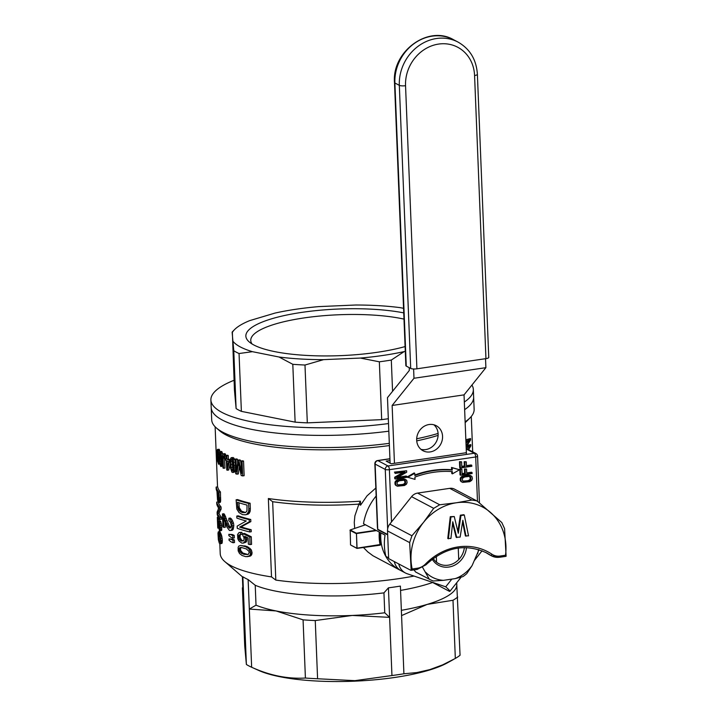 <?xml version="1.0" encoding="UTF-8"?>
<svg xmlns="http://www.w3.org/2000/svg" width="717" height="717" viewBox="0 0 717 717"><rect width="100%" height="100%" fill="white"/><g stroke="black" fill="none" stroke-linecap="round" stroke-linejoin="round"><path stroke-width="1.08" d="M436.545 562.191L436.312 556.347M458.253 548.057L458.71 559.35M471.929 385.056A131.328 32.659 177.7 0 1 473.31 389.071A131.328 32.659 177.7 0 1 473.337 389.465A131.328 32.659 177.7 0 1 464.329 402.04M388.515 423.559A131.328 32.659 177.7 0 1 345.029 427.305A131.328 32.659 177.7 0 1 210.897 400.005A131.328 32.659 177.7 0 1 234.056 380.27M389.313 443.348A131.328 32.659 177.7 0 1 216.426 427.995A131.328 32.659 177.7 0 1 211.694 419.795L211.21 407.615A131.328 32.659 177.7 0 0 388.829 431.177A131.328 32.659 177.7 0 1 345.343 434.914A131.328 32.659 177.7 0 1 211.21 407.615L210.897 400.005M465.154 422.591A128.182 31.88 -2.3 0 0 467.143 420.771L470.074 417.814A131.328 32.659 177.7 0 0 474.134 409.255L473.641 397.075A131.328 32.659 177.7 0 1 464.634 409.649A131.328 32.659 177.7 0 0 473.641 397.075L473.337 389.465M236.108 408.582L233.778 350.747A113.241 28.16 177.7 0 0 239.048 353.526L241.378 411.361A113.241 28.16 177.7 0 1 236.108 408.582L234.45 390.129L232.362 332.383A108.518 26.986 177.7 0 1 234.54 329.614A108.518 26.986 177.7 0 1 249.668 320.633L275.104 313.051A108.518 26.986 177.7 0 1 318.85 306.607L355.632 305.012A108.518 26.986 177.7 0 1 400.194 307.647L403.554 308.319M304.985 365.025L307.315 422.869A113.241 28.16 177.7 0 1 295.126 422.143L292.805 364.308A113.241 28.16 177.7 0 0 304.985 365.025L323.591 359.647A108.518 26.986 177.7 0 1 279.038 357.012L292.805 364.308M388.327 418.719A113.241 28.16 177.7 0 1 381.677 419.651L379.347 361.807A113.241 28.16 177.7 0 0 391.312 360.051L404.119 351.608A108.518 26.986 177.7 0 1 360.373 358.061L379.347 361.807M392.566 391.312L391.312 360.051M405.096 346.571A93.828 23.329 177.7 0 1 249.247 341.955A93.828 23.329 177.7 0 1 337.528 309.063A93.828 23.329 177.7 0 1 403.743 312.881M232.129 332.285L233.778 350.747M239.048 353.526L252.447 351.68A108.518 26.986 177.7 0 1 233.177 341.516M252.447 351.68L279.038 357.012M323.591 359.647L360.373 358.061M404.119 351.608L405.284 351.267M307.315 422.869L381.677 419.651M241.378 411.361L295.126 422.143M252.061 343.981A89.105 22.155 177.7 0 1 250.762 340.476A89.105 22.155 177.7 0 1 337.824 314.799A89.105 22.155 177.7 0 1 403.994 319.11M216.426 427.995L219.581 430.72A128.182 31.88 -2.3 0 0 389.403 445.562M416.72 440.883A128.182 31.88 -2.3 0 0 438.114 435.362M219.823 543.701L220.218 553.614A128.182 31.88 -2.3 0 0 224.842 561.617A128.182 31.88 -2.3 0 0 271.51 576.898L268.355 498.512A128.182 31.88 -2.3 0 0 360.418 501.183L360.57 505.162L367.05 495.823L375.833 488.044M465.996 443.456L467.887 440.659M465.844 439.736L470.549 438.544L470.603 439.888L467.009 445.696M467.269 445.391L470.791 444.576L467.063 445.642M466.776 448.699L468.326 446.44M250.072 544.588A129.75 32.265 -2.3 0 1 248.351 544.167L248.1 537.929L244.631 536.226L245.546 539.372L245.304 541.138L243.206 543.136L241.719 543.065L238.922 540.914L237.82 538.799L237.578 534.488L239.075 532.507L240.419 532.561L240.643 534.559L238.958 534.963L238.546 536.746L239.353 539.417L241.486 541.075L243.493 540.815L243.995 539.901L243.986 537.589L242.83 535.518L242.982 533.636L244.461 533.421L251.273 536.773L251.577 544.373L250.072 544.588L249.767 536.997L251.273 536.773M246.603 537.212L246.782 540.914L245.967 542.231L243.206 543.136M239.075 532.507L241.889 532.346L242.113 534.335L240.643 534.559M240.742 534.541L240.034 535.482L240.195 537.849L241.701 540.17L243.323 540.878M250.842 521.617L241.091 526.896L239.63 527.112L249.328 521.842L250.842 521.617L250.753 519.475A128.182 31.88 -2.3 0 1 238.223 515.837L236.771 516.052A129.75 32.265 -2.3 0 0 249.247 519.7L250.753 519.475M241.091 526.896A128.182 31.88 -2.3 0 0 251.165 529.702L251.246 531.745L249.74 531.969L249.65 529.926L251.165 529.702M230.094 461.82L229.386 461.927L227.262 470.227A129.75 32.265 -2.3 0 1 226.751 469.976L226.366 460.52A129.75 32.265 -2.3 0 1 225.685 460.171L225.613 458.539A129.75 32.265 -2.3 0 0 226.303 458.889L226.169 455.438L227.603 455.223A128.182 31.88 -2.3 0 0 228.248 455.537L228.382 458.988A128.182 31.88 -2.3 0 0 230.229 459.848M230.121 464.392L228.705 470.011L227.262 470.227M223.883 527.443A129.75 32.265 -2.3 0 1 222.924 526.735L222.413 513.955A129.75 32.265 -2.3 0 0 222.745 514.197L227.898 526.206L229.494 528.097L230.749 527.613L231.215 525.319L230.471 522.352L228.804 520.596L228.902 518.257L230.336 518.041L231.654 519.153L233.5 523.087L233.823 525.74L233.043 529.585L232.03 530.32L229.458 530.463L226.975 527.129L223.498 517.826L223.883 527.443L225.335 527.237L225.138 522.514M222.413 513.955L223.865 513.739A128.182 31.88 -2.3 0 0 224.188 513.99L229.332 526L230.695 527.658M218.407 502.5A128.182 31.88 -2.3 0 0 221.042 506.946L221.123 509.088L218.981 513.247A128.182 31.88 -2.3 0 0 221.454 517.172L221.535 519.225L220.065 519.44L219.985 517.387L221.454 517.172M250.314 508.559L250.17 511.329L248.656 511.544L248.808 508.783L250.314 508.559L250.099 503.209A128.182 31.88 -2.3 0 1 237.569 499.57L236.117 499.785A129.75 32.265 -2.3 0 0 248.593 503.433L250.099 503.209M250.17 511.329L248.234 514.125L245.528 514.797L242.525 514.636L239.048 512.601L236.825 509.061L236.117 499.785M231.188 457.67L232.604 458.405L233.285 459.731L234.118 465.853L233.859 471.132L233.025 472.521L231.914 472.18L230.39 467.807L230.399 458.961L231.188 457.67L233.231 457.518L234.737 459.516L235.203 461.578M235.526 469.707L234.952 471.867L233.025 472.521M233.061 542.751A129.75 32.265 -2.3 0 1 231.116 541.891L229.082 540.304L229.028 538.96L232.451 539.121A128.182 31.88 -2.3 0 0 234.396 539.982L234.495 542.536L233.061 542.751L232.953 540.197L234.396 539.982M217.645 486.87A128.182 31.88 -2.3 0 0 220.433 491.943L220.567 501.577L220.244 502.393L218.515 502.563L217.529 500.063L216.955 491.244A129.75 32.265 -2.3 0 1 216.193 489.146L216.113 487.103L217.645 486.87M222.87 466.023L220.845 466.498L220.307 465.557L219.339 455.806L219.895 451.593L221.696 451.477L222.754 454.336M223.229 453.834L225.021 453.655L222.933 453.924L222.566 455.205L222.951 467.941A129.75 32.265 -2.3 0 0 223.516 468.282L224.95 468.076L224.582 458.889M225.021 453.655L226.205 456.362M219.052 518.221L219.447 521.196M217.914 528.187A129.75 32.265 -2.3 0 1 217.735 527.524L217.323 517.298A129.75 32.265 -2.3 0 0 217.376 517.531L219.429 529.137L219.967 527.04L219.052 521.25L220.531 521.035L221.696 525.265L221.652 530.419L219.465 531.028L217.601 520.488L217.914 528.187L218.622 528.079M218.766 453.906L218.775 454.435M217.744 454.587L218.846 458.19L218.595 464.249L217.332 460.386L217.072 450.554L217.43 449.389L218.022 449.98L218.676 453.915L217.484 451.011L217.35 455.904L217.744 454.587L219.348 454.444M217.43 449.389L219.169 449.281L219.913 451.593L221.696 451.477M222.378 540.161L221.983 543.334L220.002 543.818L219.259 543.029L218.353 539.713L217.977 533.34L218.264 531.853L219.778 531.629L220.343 532.579L221.643 535.608L222.378 540.161L220.908 540.385L220.899 541.487L222.369 541.272M240.724 545.449L247.087 546.488L251.102 549.554L252.088 552.69L251.658 554.806L250.421 556.042L245.689 556.652L242.068 555.487L239.496 553.497L238.169 550.835L238.161 547.277L238.922 546.004L240.724 545.449L245.599 546.712L248.53 548.55L250.251 551.194L250.448 554.044L249.579 555.756L247.051 556.742M232.873 538.126A129.75 32.265 -2.3 0 1 230.928 537.266L228.893 535.671L228.84 534.335L232.263 534.497A128.182 31.88 -2.3 0 0 234.208 535.357L234.316 537.911L232.873 538.126L232.765 535.572L234.208 535.357M242.651 475.918A129.75 32.265 -2.3 0 1 241.181 475.496L238.519 462.304L236.87 474.161A129.75 32.265 -2.3 0 1 235.687 473.758L235.104 459.131A129.75 32.265 -2.3 0 0 235.983 459.427L236.476 471.696L238.071 460.108A129.75 32.265 -2.3 0 0 238.931 460.368L241.557 473.453L241.064 461.004L242.543 460.78A128.182 31.88 -2.3 0 0 243.547 461.067L244.138 475.694L242.651 475.918L242.068 461.282L243.547 461.067M239.361 466.561L238.331 473.946L236.87 474.161M235.104 459.131L236.556 458.916A128.182 31.88 -2.3 0 0 237.444 459.212L237.614 463.379M238.071 460.108L239.541 459.893A128.182 31.88 -2.3 0 0 240.401 460.153L241.181 464.087M470.074 417.814A131.328 32.659 177.7 0 1 465.127 421.82M438.096 433.435A131.328 32.659 177.7 0 1 416.685 438.777M268.355 498.512A1174.849 1045.924 117.8 0 0 272.657 501.703A124.247 30.903 -2.3 0 0 358.912 504.114A3810.81 1454.076 -98.4 0 0 360.418 501.183M272.657 501.703L275.812 580.089A124.247 30.903 -2.3 0 0 414.023 576.065M358.912 504.114L354.906 515.765L354.261 522.415L354.7 528.429M363.411 547.456L367.678 551.821L372.974 555.765L399.754 570.015A42.464 37.804 117.8 0 0 400.902 570.589M380.852 532.91A42.464 37.804 117.8 0 0 399.754 570.015M358.912 504.284L360.57 505.162M356.466 533.556L356.932 548.406L380.279 545.144L380.458 544.499L357.048 548.164L356.466 533.556L376.488 530.607M271.51 576.898A1174.849 1045.924 117.8 0 0 275.812 580.089M241.064 461.004A129.75 32.265 -2.3 0 0 242.068 461.282M228.84 534.335L230.829 534.703A129.75 32.265 -2.3 0 0 232.765 535.572M239.326 550.844L241.396 553.255L243.968 554.331L248.19 554.537L249.193 552.574L248.889 551.248L246.334 548.935L241.163 547.412L239.819 547.654L239.227 548.415L239.326 550.844L240.778 550.629L242.866 553.04L248.037 554.555M220.504 464.482L221.078 464.992L221.374 462.564L220.316 453.144L219.752 455.438L220.002 461.533L220.504 464.482L221.248 464.365M220.227 463.469L221.329 463.307M218.174 500.349L218.73 499.319L218.551 493.637A129.75 32.265 -2.3 0 1 217.287 491.844L217.681 498.79L218.568 500.287M217.887 499.65L218.712 499.534M238.931 460.368L240.401 460.153M223.579 453.87L224.546 455.474L224.977 458.907L224.43 458.88L223.937 455.851L223.175 455.931L223.91 455.824M224.977 458.907L225.631 458.817M229.028 538.96L231.017 539.336A129.75 32.265 -2.3 0 0 232.953 540.197M231.017 539.336L232.451 539.121M218.147 534.613L218.631 539.704L219.814 541.81L220.424 540.95L220.352 538.539L218.918 534.748L218.398 533.86L218.147 534.613L218.775 534.524M218.595 464.249L219.94 464.051M231.842 459.185L231.394 459.274L232.353 459.651L233.115 462.447L233.366 468.533L232.81 471.006L231.851 470.549L233.106 470.361M467.986 449.335L470.352 445.786L466.292 447.014L466.077 445.454M469.993 446.422L468.174 446.691M244.488 542.446L245.967 542.231M218.273 455.286L219.339 455.134M217.914 454.677L219.348 454.47M218.165 523.043L219.061 522.908M217.905 521.134L219.411 520.909M231.394 459.274L230.829 461.551L231.071 467.636L231.403 469.563L232.846 469.348L233.159 470.038M231.071 467.636L232.514 467.43L232.846 469.348M233.859 471.132L235.31 470.917M234.083 469.877L235.526 469.662M248.656 511.544L246.738 514.349L248.234 514.125M247.795 513.551L249.301 513.327M239.066 549.607L240.527 549.392L240.778 550.629M220.253 451.692L221.195 453.771L221.795 459.929L222.62 459.812M221.58 456.335L222.539 456.2M230.829 461.551L232.272 461.336L232.514 467.43M232.442 459.866L232.272 461.336M231.017 459.929L232.389 459.731M217.296 454.372L218.766 454.157M217.287 453.323L218.246 453.18M241.486 541.075L242.955 540.86M240.231 540.385L241.701 540.17M227.898 526.206L229.332 526M226.904 524.002L228.347 523.786M248.781 510.325L250.296 510.101M219.008 462.098L219.653 461.999M218.99 460.242L219.492 460.162M237.883 508.075L240.078 511.391L242.445 512.583L245.519 512.574L246.935 511.024L247.033 505.073A129.75 32.265 -2.3 0 1 237.506 502.285L237.883 508.075L239.344 507.86L241.548 511.176L245.546 512.556M242.445 512.583L243.914 512.368M230.829 534.703L232.263 534.497M225.613 458.539L226.285 458.441M218.237 537.051L219.769 536.827L220.46 540.34M218.165 535.778L219.366 535.599M223.175 455.931L223.086 457.123L224.26 456.953M223.112 456.433L224.107 456.281M230.838 464.598L232.281 464.383M249.74 531.969A129.75 32.265 -2.3 0 1 237.264 528.33L237.175 526.09L246.263 520.972A129.75 32.265 -2.3 0 1 236.852 518.095L236.771 516.052M224.842 456.971L226.222 456.765M224.546 455.474L225.989 455.268M218.56 525.686L219.805 525.507M221.795 459.929L221.84 463.935L222.781 463.8M221.867 462.187L222.709 462.062M228.902 518.257L230.211 519.359L232.057 523.293L232.183 528.133L233.625 527.927M232.38 525.946L233.823 525.74M218.264 531.853L219.33 533.672L220.818 533.457M218.846 532.794L220.343 532.579M218.022 449.98L219.483 449.765M217.708 449.496L219.169 449.281M221.84 463.935L221.23 466.516M221.517 466.104L222.87 465.907M217.583 460.242L218.156 462.77L218.613 461.121L217.69 456.102L217.583 460.242L218.595 460.099M217.475 458.826L218.524 458.674M217.439 495.743L218.631 495.564M217.466 457.428L218.318 457.303M217.529 456.541L218.076 456.46M233.859 462.268L235.221 462.071M233.285 459.731L234.737 459.516M466.229 445.427L470.11 439.754L465.907 441.313M240.419 532.561L241.889 532.346M219.33 533.672L220.908 540.385M220.755 538.637L222.225 538.422M221.123 509.088L219.662 509.303L217.466 513.471A129.75 32.265 -2.3 0 0 219.985 517.387M217.466 513.471L218.981 513.247M219.052 521.25L220.227 525.48L220.361 529.352L221.831 529.137M220.397 527.622L221.858 527.407M231.403 469.563L231.851 470.549M232.604 458.405L234.056 458.19M217.341 451.809L218.058 451.701M217.394 451.262L217.923 451.19M229.494 528.097L230.256 527.981M238.205 464.544L238.931 464.437M238.743 538.064L240.195 537.849M238.546 536.746L240.007 536.531M224.842 518.49L226.285 518.274M224.206 516.769L225.649 516.554M220.666 497.697L219.205 497.912L218.972 492.158L220.433 491.943M246.738 514.349L245.528 514.797M239.353 539.417L240.813 539.202M469.617 447.005L467.78 447.274M218.049 501.909L216.713 502.106L216.794 504.15A129.75 32.265 -2.3 0 0 218.739 508.12L217.117 512.135L217.206 514.376A129.75 32.265 -2.3 0 0 220.065 519.44M220.899 541.487L220.002 543.818M220.253 543.701L221.732 543.486M219.16 528.474L219.913 528.366M218.891 527.524L219.958 527.362M248.019 556.517L249.516 556.293M219.841 453.834L220.648 453.718M220.227 525.48L221.696 525.265M219.931 523.751L221.401 523.535M230.211 519.359L231.654 519.153M221.723 465.181L222.835 465.019M239.227 548.415L240.679 548.2L240.527 549.392M239.819 547.654L241.262 547.438L240.679 548.2M220.504 543.549L221.983 543.334M220.684 543.11L222.153 542.894M228.382 458.988L226.948 459.203L226.805 455.752L228.248 455.537M220.836 542.437L222.306 542.222M468.739 441.905L466.866 442.183M219.205 497.912L218.945 502.267L220.415 502.052M219.097 501.792L220.567 501.577M223.086 457.123L223.104 458.199L224.376 458.011M249.579 555.756L251.084 555.532M250.143 555.03L251.658 554.806M250.574 552.915L252.088 552.69M250.251 551.194L251.757 550.97M227.271 467.296L228.723 461.631A129.75 32.265 -2.3 0 1 227.011 460.843L227.271 467.296M217.717 519.708L219.232 519.484M219.178 541.075L220.433 540.896M218.631 539.704L220.146 539.48M217.565 518.669L219.088 518.445M217.448 517.952L218.73 517.764M241.136 512.001L242.606 511.786M240.078 511.391L241.548 511.176M217.314 452.481L218.165 452.355M219.787 534.685L221.266 534.461M219.662 509.303L219.572 507.161L221.042 506.946M220.002 461.533L221.347 461.336M219.814 458.477L221.23 458.271M231.331 521.187L232.765 520.972M243.628 546.049L245.106 545.834M220.361 529.352L220.182 530.643L221.652 530.419M235.983 459.427L237.444 459.212M218.676 453.915L219.366 453.816M218.533 452.212L219.626 452.051M219.51 522.227L220.988 522.012M239.998 552.135L241.459 551.92M231.779 457.733L233.231 457.518M219.241 500.188L220.711 499.973M219.223 499.149L220.693 498.924M217.726 461.443L218.595 461.318M248.27 512.61L249.776 512.386M224.134 454.453L225.577 454.237M223.605 515.532L225.048 515.317M228.526 462.393L228.49 461.533M237.694 506.964L239.155 506.749L238.994 502.778M239.155 506.749L239.344 507.86M228.687 527.336L230.13 527.12M217.376 517.531L218.47 517.369M217.323 517.298L218.335 517.154M238.573 535.698L240.034 535.482M248.53 548.55L250.027 548.326M247.248 547.537L248.745 547.322M245.304 541.138L246.782 540.914M245.546 539.372L247.033 539.157M226.948 459.203A129.75 32.265 -2.3 0 0 229.323 460.287L230.166 460.171M250.448 554.044L251.963 553.82M225.694 520.802L227.137 520.587M219.196 501.066L220.666 500.851M218.846 458.19L219.393 458.109M218.595 456.559L219.348 456.442M233.509 472.082L234.952 471.867M220.522 537.158L221.992 536.943M220.173 535.823L221.643 535.608M238.958 534.963L240.419 534.748M229.386 461.927L229.323 460.287M221.195 453.771L222.637 453.556M220.764 452.409L222.207 452.194M218.291 450.939L219.752 450.724M219.752 455.438L220.979 455.259M232.183 528.133L231.6 529.8L233.043 529.585M217.52 497.428L218.694 497.257M216.113 487.103A129.75 32.265 -2.3 0 0 218.972 492.158M218.855 463.532L219.832 463.388M468.622 449.676L470.845 445.857L470.791 444.576M234.172 468.111L235.454 467.923M248.924 556.267L250.421 556.042M234.118 465.853L235.364 465.674M238.582 509.751L240.043 509.536M238.125 508.927L239.586 508.712M223.516 468.282L223.104 458.199M466.068 441.287L466.014 439.951L470.549 438.544M243.968 554.331L245.438 554.116M245.599 546.712L247.087 546.488M469.492 440.722L467.663 441M217.932 462.277L218.524 462.187M218.38 538.413L219.904 538.189M248.808 508.783L248.593 503.433M222.745 514.197L224.188 513.99M217.681 498.79L218.721 498.629M239.63 527.112A129.75 32.265 -2.3 0 0 249.65 529.926M223.086 514.689L224.538 514.483M249.597 549.778L251.102 549.554M232.057 523.293L233.5 523.087M245.241 537.75L246.729 537.526M226.169 455.438A129.75 32.265 -2.3 0 0 226.805 455.752M242.982 533.636L249.767 536.997M231.6 529.8L230.587 530.535M241.396 553.255L242.866 553.04M239.182 510.621L240.643 510.405M249.328 521.842L249.247 519.7M216.713 502.106A129.75 32.265 -2.3 0 0 219.572 507.161M220.182 530.643L219.841 531.154M456.756 584.31L460.063 655.239A113.241 28.16 -2.3 0 1 455.331 658.448L452.992 600.263L427.144 604.413A106.95 26.601 177.7 0 1 401.368 610.319M457.724 597.055A113.241 28.16 177.7 0 1 452.992 600.263M255.225 585.269A106.95 26.601 -2.3 0 0 383.953 592.869L384.751 612.775L389.618 617.355L352.289 615.446A106.95 26.601 177.7 0 1 276.045 610.938A106.95 26.601 177.7 0 1 256.023 605.175L249.319 609.065L248.127 579.56L255.225 585.269L256.023 605.175M384.751 612.775A106.95 26.601 177.7 0 1 352.289 615.446L315.256 620.563A113.241 28.16 177.7 0 1 303.067 619.846L276.045 610.938L249.319 609.065L251.649 667.249C269.753 675.504 287.669 679.098 305.406 678.031A113.241 28.16 -2.3 0 0 317.586 678.757L354.915 680.657L391.948 675.539A113.241 28.16 -2.3 0 0 403.913 673.774L416.819 672.573L429.761 669.633L442.64 664.874L455.331 658.448M365.464 524.79L350.192 529.953L356.322 533.188L375.914 530.302M350.192 529.953L350.55 544.938L356.636 548.147M349.968 530.32L356.044 533.529M356.932 548.406L350.55 544.938M243.619 595.666A106.95 26.601 177.7 0 1 243.081 593.542A106.95 26.601 177.7 0 1 243.054 593.219L242.4 576.782M248.127 579.56A113.241 28.16 -2.3 0 1 242.857 576.773L244.049 606.286L242.391 587.823A113.241 28.16 177.7 0 1 242.83 587.483M242.391 587.823L244.73 646.008L246.379 664.471A113.241 28.16 -2.3 0 0 251.559 667.213A113.241 28.16 -2.3 0 0 251.649 667.249M244.049 606.286L246.379 664.471M315.256 620.563L317.586 678.757M303.067 619.846L305.406 678.031M383.953 592.869L388.426 587.841L391.948 675.539M388.426 587.841A113.241 28.16 -2.3 0 0 400.391 586.085L403.913 673.774M400.57 590.414A106.95 26.601 -2.3 0 0 432.629 582.482M456.702 582.751L456.783 584.633A106.95 26.601 177.7 0 1 427.144 604.413L401.574 615.589M453.494 659.479L447.345 662.875A105.372 26.206 177.7 0 1 354.915 681.15A105.372 26.206 177.7 0 1 258.738 670.449L251.559 667.213M478.992 549.715L472.144 565.498L466.74 573.663A36.8 32.767 -62.2 0 1 462.949 576.611L455.295 578.592L443.447 580.34L433.256 580.985A36.8 32.767 -62.2 0 1 429.644 579.381A36.8 32.767 -62.2 0 1 429.277 579.184L415.591 571.969L414.005 569.89M429.277 579.184L422.636 567.443M466.471 547.609A20.184 17.97 -62.2 0 1 448.869 567.039A20.184 17.97 -62.2 0 1 432.243 559.224M443.447 580.34A33.654 29.962 -62.2 0 1 425.755 572.336M472.144 565.498A33.654 29.962 -62.2 0 1 455.295 578.592M478.508 549.572A33.654 29.962 -62.2 0 1 477.63 553.766M429.644 579.381L415.959 572.166A36.8 32.767 -62.2 0 1 415.591 571.969M464.365 547.591A18.615 16.572 -62.2 0 1 448.179 565.184A18.615 16.572 -62.2 0 1 438.768 563.634A18.615 16.572 -62.2 0 1 433.185 558.516M413.61 368.977L413.987 378.262L392.136 405.472L394.458 463.307M390.111 463.191L387.476 397.648L409.326 370.447L409.219 367.66M398.742 563.938A15.729 13.999 117.8 0 0 405.428 572.982A15.729 13.999 117.8 0 0 407.247 573.761L445.714 586.82A11.006 1.031 -141.5 0 1 449.9 591.319A11.006 1.031 -141.5 0 1 448.699 590.96L432.082 582.186M405.428 572.982L400.991 570.642A15.729 13.999 -62.2 0 1 394.305 561.59M392.136 405.472L464.042 394.87L466.435 454.408M442.559 436.312A14.152 12.601 117.8 0 0 436.223 425.701A14.152 12.601 117.8 0 0 418.477 432.342A14.152 12.601 117.8 0 0 423.012 450.742A14.152 12.601 117.8 0 0 436.268 449.362A14.152 12.601 117.8 0 0 442.559 436.312M420.924 449.317A14.152 12.601 117.8 0 0 438.123 433.973A14.152 12.601 117.8 0 0 433.875 424.787M485.534 358.697L485.893 367.669L464.042 394.87M413.987 378.262L485.893 367.669M488.761 357.442A4.714 1.174 177.7 0 1 485.947 358.634L416.909 368.807A4.714 1.174 177.7 0 1 410.698 368.439L399.324 85.332A4.714 1.174 177.7 0 0 405.544 85.699A37.75 33.6 -62.2 0 1 438.589 44.078A37.75 33.6 -62.2 0 1 474.573 75.518A4.714 1.174 -2.3 0 0 477.388 74.326L488.761 357.442M453.538 39.713C428.139 24.736 391.832 51.561 394.493 82.545A4.714 1.174 177.7 0 0 394.888 82.993L399.324 85.332A42.464 37.804 117.8 0 1 418.208 46.202A42.464 37.804 117.8 0 1 457.975 42.052L453.538 39.713A42.464 37.804 117.8 0 0 413.772 43.862A42.464 37.804 117.8 0 0 394.888 82.993L406.261 366.1L410.698 368.439M406.261 366.1A4.714 1.174 177.7 0 1 405.858 365.652L394.493 82.545M506.103 556.213L504.58 528.617L501.792 522.532L478.078 501.81L476.527 500.771L471.867 500.036L456.46 502.76L439.7 504.777L433.704 508.344L423.487 522.415L411.925 535.769L409.658 542.608L387.521 530.921L388.641 558.606L410.805 570.302A1.568 0.6 -98.4 0 0 410.975 570.338A1.568 0.6 -98.4 0 0 411.173 570.203L412.176 569.002A51.902 46.202 -62.2 0 1 411.011 559.986A51.902 46.202 -62.2 0 1 423.487 522.415A51.902 46.202 -62.2 0 1 456.46 502.76A51.902 46.202 -62.2 0 1 490.607 512.521A51.902 46.202 -62.2 0 1 505.933 545.995A51.902 46.202 -62.2 0 1 505.512 555.245L506.103 556.213A1.568 0.6 81.6 0 1 505.897 556.347A1.568 0.6 81.6 0 1 505.736 556.311M462.59 521.851L465.387 535.895L468.533 535.859L464.32 515.039L463.693 514.707L460.332 515.2L457.885 531.512M452.615 523.267L456.155 537.257L460.144 537.096L462.85 520.273L466.014 536.226M460.332 515.2L460.968 515.532L458.306 533.26L454.255 516.527L450.267 516.688L447.767 538.494L450.921 538.449L452.777 521.761L456.792 537.589M464.32 515.039L460.968 515.532M450.267 516.688L450.903 517.02L448.403 538.826M454.255 516.527L450.903 517.02M471.867 500.036L449.738 488.349A9.438 8.398 -62.2 0 1 454.506 489.137L476.536 500.762M469.707 476.554L470.262 478.687L469.572 479.951L467.878 480.704L462.832 481.107M404.433 480.354L404.997 482.496L404.307 483.751L402.613 484.504L397.568 484.907M449.738 488.349L417.572 493.09A9.438 8.398 -62.2 0 0 411.576 496.666L389.797 524.091A9.438 8.398 -62.2 0 0 387.521 530.921M414.767 473.283L414.13 472.951L407.014 477.065L415.009 479.377L414.919 477.092A101.016 89.939 -62.2 0 1 452.31 471.58L452.4 473.865L459.525 469.752L452.158 467.771L452.248 470.056A95.612 85.126 117.8 0 0 414.856 475.568L414.767 473.283L407.65 477.397M459.525 469.752L451.522 467.439L451.62 469.725A95.612 85.126 117.8 0 0 414.838 475.004M451.692 471.535L451.773 473.525L452.4 473.865M471.517 476.115L467.654 475.093L461.802 476.455L460.386 477.988L460.224 480.175L461.022 481.546L462.662 482.398L469.769 481.681L471.687 480.399L472.369 478.813L472.037 476.697L470.513 475.595L463.397 476.312L461.013 478.329L460.861 480.507L461.649 481.878M472.109 472.539L466.731 473.337L466.552 469.052L465.082 469.268L465.261 473.552L462.08 474.027L461.873 469.079L460.413 469.294L460.646 475.228L472.153 473.534L471.481 472.207L466.713 472.915M461.873 469.079L459.776 468.954L460.009 474.896L460.646 475.228M466.552 469.052L464.455 468.936L464.625 473.22L462.062 473.596M471.822 465.288L466.435 466.077L466.265 461.793L464.795 462.008L464.966 466.301L461.784 466.767L461.587 461.82L460.117 462.035L460.359 467.977L471.858 466.274L471.186 464.957L466.417 465.656M461.587 461.82L459.48 461.703L459.722 467.636L460.359 467.977M466.265 461.793L464.159 461.676L464.329 465.96L461.766 466.346M406.252 479.915L402.389 478.893L396.528 480.256L395.112 481.788L394.959 483.975L395.748 485.346L397.388 486.198L404.505 485.481L406.422 484.199L407.095 482.613L406.763 480.507L405.239 479.404L398.132 480.112L395.748 482.129L395.587 484.307L396.384 485.678M406.844 476.348L396.806 477.827L406.682 472.225L406.62 470.737L395.112 472.431L395.157 473.426L404.944 471.983L395.318 477.549L395.381 479.028L406.88 477.334L406.207 476.007L397.827 477.244M403.321 472.216L394.682 477.208L394.744 478.696L395.381 479.028M406.62 470.737L394.475 472.1L395.157 473.426M451.62 469.725L452.248 470.056M451.522 467.439L452.158 467.771M460.224 480.175L460.861 480.507M460.502 480.955L461.139 481.295M460.171 478.848L460.807 479.189M460.386 477.988L461.013 478.329M460.843 477.262L461.479 477.594M461.802 476.455L462.429 476.787M462.77 475.98L463.397 476.312M463.98 475.64L464.616 475.971M467.654 475.093L468.291 475.425M468.882 475.075L469.518 475.416M469.877 475.263L470.513 475.595M462.331 480.291L462.492 478.275L464.652 476.957L469.312 476.438L470.845 477.71L470.675 479.718L468.515 481.035L463.854 481.555L462.331 480.291M463.218 481.224L463.854 481.555M464.204 481.241L464.84 481.573M467.878 480.704L468.515 481.035M468.855 480.39L469.483 480.722M469.572 479.951L470.209 480.291M470.047 479.386L470.675 479.718M470.262 478.687L470.899 479.028M470.209 477.37L470.845 477.71M469.94 476.751L470.567 477.083M459.776 468.954L460.413 469.294M464.625 473.22L465.261 473.552M464.455 468.936L465.082 469.268M459.48 461.703L460.117 462.035M464.329 465.96L464.966 466.301M464.159 461.676L464.795 462.008M394.959 483.975L395.587 484.307M395.237 484.764L395.865 485.095M394.906 482.649L395.533 482.989M395.112 481.788L395.748 482.129M395.578 481.062L396.214 481.394M396.528 480.256L397.164 480.587M397.496 479.781L398.132 480.112M398.715 479.44L399.351 479.772M402.389 478.893L403.017 479.234M403.617 478.884L404.254 479.216M404.612 479.064L405.239 479.404M397.057 484.092L397.227 482.075L399.387 480.757L404.047 480.238L405.571 481.51L405.41 483.527L403.241 484.835L398.589 485.355L397.057 484.092M397.953 485.024L398.589 485.355M398.939 485.042L399.575 485.382M402.613 484.504L403.241 484.835M403.581 484.19L404.218 484.531M404.307 483.751L404.935 484.092M404.773 483.186L405.41 483.527M404.997 482.496L405.625 482.828M404.944 481.17L405.571 481.51M404.666 480.551L405.302 480.883M394.682 477.208L395.318 477.549M394.475 472.1L395.112 472.431M411.173 570.203L409.658 542.608M388.605 557.853L385.916 556.437A51.902 46.202 -62.2 0 1 385.056 535.124L363.519 523.76A51.902 46.202 -62.2 0 1 376.156 496.012M387.682 534.891L377.716 529.63L377.33 525.256M387.673 534.497L377.742 529.254L377.42 527.56L374.857 463.791A3.146 0.78 177.7 0 0 375.125 464.087A3.146 2.796 -62.2 0 1 377.877 460.619L389.94 458.844M390.003 460.547L386.167 461.112L391.231 463.782L466.023 452.759M379.714 532.301A42.464 37.804 117.8 0 0 380.458 544.499M379.311 532.095A42.778 38.082 117.8 0 0 380.1 544.768M451.835 579.103L445.714 586.82M474.573 75.518L485.947 358.634M416.909 368.807L405.544 85.699M412.176 569.002L417.536 568.205A14.152 12.601 117.8 0 0 425.45 564.064A58.588 52.153 117.8 0 1 491.996 554.259A14.152 12.601 -62.2 0 0 500.152 556.034L505.512 555.245M500.152 556.034A1.568 0.6 81.6 0 1 499.749 557.252A1.568 0.6 81.6 0 1 499.579 557.217A15.729 13.999 117.8 0 1 491.629 555.908L499.749 557.252L505.897 556.347M479.458 502.967L477.576 456.173A3.146 0.78 177.7 0 1 475.703 456.962L477.477 501.344M477.576 456.173A3.146 3.146 0 0 0 475.9 453.511A3.146 2.796 117.8 0 0 474.313 453.252A3.146 1.201 81.6 0 1 475.703 456.962L389.403 469.68A3.146 0.78 177.7 0 1 385.262 469.438A3.146 2.796 -62.2 0 1 388.014 465.969A3.146 1.201 81.6 0 1 389.403 469.68L391.5 521.94M439.7 504.777L417.572 493.09M433.704 508.344L411.576 496.666M411.925 535.769L389.797 524.091M466.22 448.985L474.313 453.252L388.014 465.969L377.877 460.619A3.146 1.201 81.6 0 0 377.545 460.556L389.931 458.728M387.655 528.913L385.262 469.438L375.125 464.087L377.742 529.254A1.568 1.398 -62.2 0 1 377.716 529.63M417.536 568.205A1.568 0.6 81.6 0 1 417.133 569.432A1.568 0.6 81.6 0 1 416.962 569.397M425.45 564.064L425.943 564.826C445.051 547.17 465.234 543.172 486.484 552.843A57.01 50.755 -62.2 0 1 490.518 555.245A15.729 13.999 117.8 0 0 491.629 555.908L489.729 554.904A15.729 13.999 -62.2 0 1 488.618 554.241A57.01 50.755 117.8 0 0 485.534 552.35L488.591 554.223A1.568 0.717 -56.2 0 0 488.618 554.241L490.518 555.245A1.568 0.717 123.8 0 0 491.996 554.259M234.54 329.614L232.209 331.98M472.691 451.827L471.275 416.478M219.339 531.691L219.294 530.723M218.416 508.667L218.371 507.609M217.538 486.888L215.127 426.767M242.875 577.194L224.842 561.617M482.075 550.808L474.627 560.192M461.156 577.149L449.9 591.319M457.975 42.052C469.958 48.908 476.42 59.672 477.388 74.326M466.193 448.394L475.9 453.511M410.975 570.338L417.133 569.432L425.943 564.826M489.729 554.904L488.591 554.223M377.545 460.556A3.146 3.146 0 0 0 374.857 463.791"/></g></svg>
